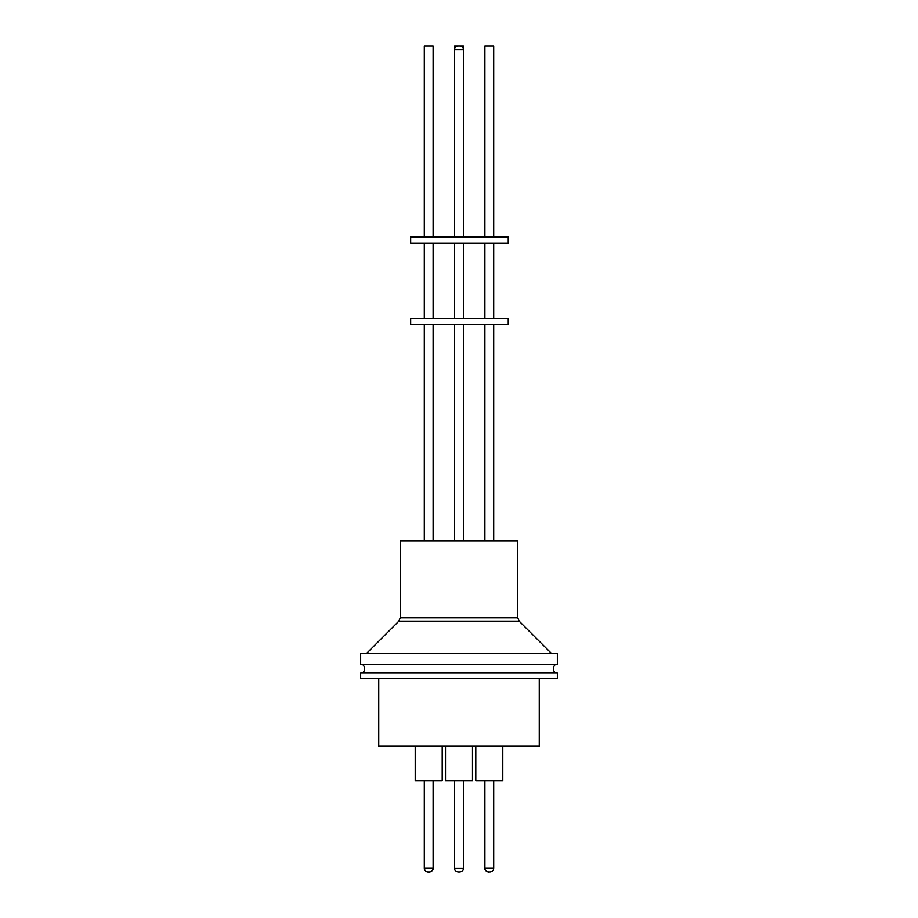 <?xml version="1.0" encoding="UTF-8"?>
<svg xmlns="http://www.w3.org/2000/svg" width="918" height="918" viewBox="0 0 918 918"><rect width="100%" height="100%" fill="white"/><g stroke="black" fill="none" stroke-linecap="round" stroke-linejoin="round"><path stroke-width="1.38" d="M555.608 664.368A5.37 5.37 0 0 0 555.608 673.02M362.392 664.368A5.37 5.37 0 0 1 362.392 673.02M517.775 617.814L400.225 617.814L400.225 540.828L517.775 540.828L517.775 617.814L519.163 621.153L398.837 621.153L366.787 653.191M454.594 324.616L454.594 540.828L454.594 324.616M463.406 324.616L463.406 540.828M484.888 324.616L484.888 540.828L484.888 324.616M424.3 324.616L424.3 540.828L424.3 324.616M493.7 324.616L493.7 540.828M433.112 324.616L433.112 540.828M459 664.368L557.352 664.368L557.352 653.191L360.648 653.191L360.648 664.368L459 664.368M508.239 318.316L410.667 318.316L410.667 324.616L508.239 324.616L508.239 318.316M454.594 243.224L454.594 318.316L454.594 243.224M463.406 243.224L463.406 318.316M484.888 243.224L484.888 318.316L484.888 243.224M424.3 243.224L424.3 318.316L424.3 243.224M493.7 243.224L493.7 318.316M433.112 243.224L433.112 318.316M459 678.528L557.352 678.528L557.352 673.02L360.648 673.02L360.648 678.528L459 678.528M508.239 236.924L410.667 236.924L410.667 243.224L508.239 243.224L508.239 236.924M378.744 678.528L378.744 746.208L539.256 746.208L539.256 678.528M459.631 45.9L458.369 45.9L459.631 45.9A3.775 3.775 0 0 1 463.406 49.675L454.594 49.675L454.594 236.924L454.594 45.9L463.406 45.9L463.406 236.924M484.888 49.675L484.888 236.924L484.888 45.9L493.7 45.9L493.7 236.924M424.3 49.675L424.3 236.924L424.3 45.9L433.112 45.9L433.112 236.924M454.594 49.675A3.775 3.775 0 0 1 458.369 45.9M445.505 780.828L445.505 746.208L445.505 780.828L472.495 780.828L472.495 746.208M475.799 780.828L475.799 746.208L475.799 780.828L502.789 780.828L502.789 746.208M415.211 780.828L415.211 746.208L415.211 780.828L442.201 780.828L442.201 746.208M454.594 868.164L454.594 780.828L454.594 868.325L463.406 868.325C463.2 870.597 461.949 871.859 459.631 872.1L458.369 872.1C456.051 871.859 454.8 870.597 454.594 868.325M463.406 780.828L463.406 868.325M493.7 780.828L493.7 868.164L484.888 868.164L484.888 780.828L484.899 868.325C485.094 870.597 486.356 871.859 488.674 872.1L489.064 872.1M493.7 868.164L493.7 868.325C493.505 870.597 492.243 871.859 489.925 872.1L489.776 872.1C492.186 871.848 493.494 870.539 493.7 868.164M433.112 780.828L433.112 868.164L424.3 868.164L424.3 780.828L424.3 868.325A3.775 3.775 0 0 0 428.063 872.1L429.337 872.1A3.775 3.775 0 0 0 433.112 868.325L433.112 868.164C432.114 872.8 428.339 872.157 429.176 872.1M428.465 872.1L429.337 872.1M458.53 872.1L459.47 872.1L458.53 872.1M400.225 617.814L398.837 621.153M519.163 621.153L551.213 653.191M484.888 868.164C483.614 869.116 488.858 873.328 488.824 872.1M424.3 868.164C425.332 872.857 429.142 872.146 428.224 872.1"/></g></svg>

